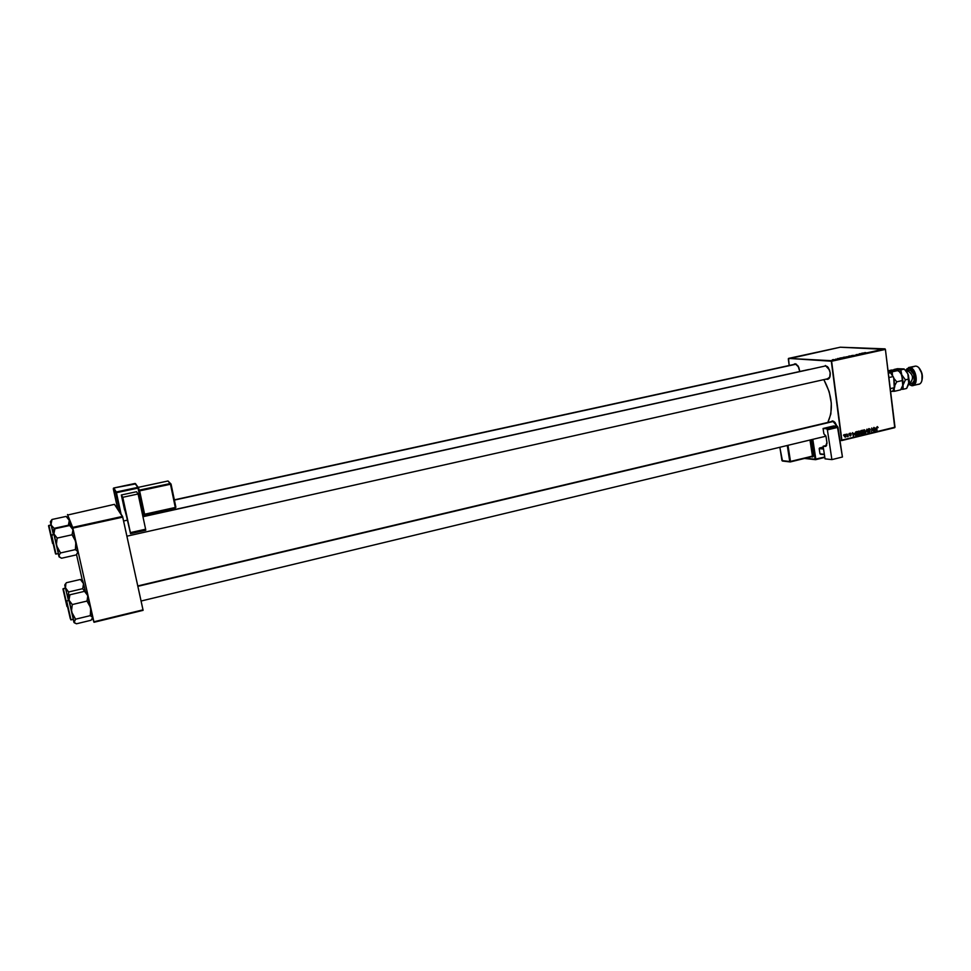 <?xml version="1.0" encoding="UTF-8"?>
<svg xmlns="http://www.w3.org/2000/svg" width="971" height="971" viewBox="0 0 971 971"><rect width="100%" height="100%" fill="white"/><g stroke="black" fill="none" stroke-linecap="round" stroke-linejoin="round"><path stroke-width="1.46" d="M795.176 363.724L798.004 365.836L799.788 371.505L798.745 367.196L795.176 363.724L793.441 364.562L795.176 363.724M827.171 379.345L826.26 379.091L827.911 379.273L829.671 377.525L830.181 372.694L828.397 367.706L825.362 365.509L829.513 369.951L830.241 373.301C830.363 377.161 829.343 379.175 827.171 379.345M832.608 420.892L834.926 422.324L836.978 426.196L832.608 420.892L830.593 421.79L832.608 420.892M832.438 421.341L833.13 421.317M825.896 365.933L827.608 366.722L825.896 365.933M827.826 422.434C833.604 409.823 832.268 395.549 823.845 379.637L829.161 391.604L831.31 403.171L830.848 413.998L827.826 422.434M788.306 358.906L789.192 365.484L788.513 358.408L831.237 360.678L885.018 348.856L840.231 347.217L788.306 358.906M845.984 357.025L848.678 356.575L845.972 356.903M841.966 357.741L839.806 358.056L841.966 357.741M864.918 352.534L866.302 352.813L864.918 352.534M856.191 354.621L859.056 354.342L856.191 354.621M854.771 355.337L857.077 354.84L854.771 355.337M851.3 355.859L853.995 355.41L851.3 355.859M848.375 356.345L851.531 356.054L848.375 356.345M863.802 352.946L861.641 353.262L863.802 352.946M861.969 353.541L859.274 353.784L861.969 353.541M837.645 358.517L839.454 358.493L837.645 358.517M843.18 357.328L846.202 357.231L843.18 357.328M832.329 359.95L834.235 359.61L832.329 359.95M835.691 359.124L836.735 359.149L835.691 359.124M831.613 361.236L841.857 440.106L895.007 427.191L885.406 349.402L831.613 361.236L788.513 358.408L840.231 347.217L885.406 349.402L885.018 348.856L831.237 360.678L841.626 440.591L894.752 427.677L885.406 349.402L831.613 361.236M857.611 433.552L858.036 431.573L859.481 431.258L859.432 434.656L858.303 434.85L857.611 433.552L858.704 434.959L859.796 434.146L860.015 432.411L858.934 431.051L857.611 433.552M854.128 433.272L853.339 436.234L852.441 432.653L852.999 433.552L854.128 433.272L852.999 433.552L852.441 432.653L853.339 436.234L854.128 433.272M877.359 426.585L878.112 427.58L877.104 427.276L876.667 430.578L876.837 427.034L876.716 427.798L877.383 427.009L878.112 427.58L877.359 426.585M868.208 429.898L868.96 428.612L870.089 429.121L868.523 429.655L869.967 430.881L869.628 432.265L868.365 431.961L869.737 431.318L868.208 429.898L869.737 431.318L868.232 431.488L869.3 432.411L870.065 431.221L868.523 429.789L869.288 428.988L870.186 429.595L869.057 428.587L868.208 429.898M865.586 433.26L866.921 429.146L867.868 432.702L866.727 429.74L865.586 433.26L866.727 429.74L867.868 432.702L866.921 429.146L865.586 433.26M862.879 432.277L863.304 430.299L864.748 429.983L864.894 433.139L863.692 433.624L862.928 432.568L863.959 433.673L865.052 432.872L865.282 431.136L864.202 429.777L862.879 432.277M843.556 435.336L843.896 434.705L843.556 435.336M860.415 431.901L860.84 430.711L862.454 430.226L862.382 434.037L860.755 434.037L860.415 431.901L861.131 434.28L862.382 434.037L862.454 430.226L860.415 431.901M875.757 428.041L874.98 430.978L874.082 427.422L874.64 428.32L875.757 428.041L874.64 428.32L874.082 427.422L874.98 430.978L875.757 428.041M873.378 429.898L873.754 427.495L873.682 431.294L872.043 428.49L871.667 431.779L871.74 427.98L873.378 430.796L871.74 427.98L871.667 431.779L872.043 428.49L873.682 431.294L873.754 427.495L873.378 429.898M850.317 433.115L851.227 433.879L849.977 433.782L851.082 435.008L850.256 435.967L849.625 435.299L850.73 435.032L849.71 433.576L851.227 433.879L850.317 433.115M855.742 431.937L857.187 431.5L857.114 435.311L855.184 434.911L855.742 431.937L855.026 434.268L855.912 435.554L857.114 435.311L857.187 431.5L855.742 431.937M844.321 436.27L844.624 434.729L845.777 434.547L845.692 436.938L844.333 436.367L845.243 437.205L846.069 435.239L845.316 434.34L844.321 436.27M846.627 434.595L846.967 433.964L846.627 434.595M847.889 434.85L848.205 436.44L847.246 436.659L847.889 434.85L847.185 436.634L848.205 436.44L847.889 434.85M848.872 434.049L849.212 433.43L848.872 434.049M839.939 440.349L841.626 440.591L895.007 427.191L841.626 440.591L839.939 440.349M76.551 554.635L82.414 580.682L76.551 554.635M67.521 514.509L72.655 527.387L122.552 516.414L114.469 504.35L67.63 515.031L114.469 504.35L122.747 517.142L72.837 528.115L93.908 621.78L143.016 609.849L122.552 516.414L72.655 527.387L67.521 514.509M94.005 622.277L143.089 610.346L122.747 517.142L72.837 528.115L72.655 527.387L94.005 622.277L143.016 609.849L94.005 622.277L92.621 618.26L94.005 622.277M809.632 369.453L808.248 369.635L809.632 369.453M806.901 370.06L807.569 369.817M829.865 377.039L827.559 378.702L829.865 377.039M861.168 432.241L860.634 430.93L862.114 430.76L862.09 432.046L861.131 432.241L862.09 432.046L862.114 430.76L860.986 430.602L862.114 430.76L860.864 431.27L861.18 432.241M861.143 433.831L862.382 434.037L860.573 433.406L861.544 432.617L860.816 432.52L862.078 432.483L862.066 433.673L861.241 433.843L862.066 433.673L862.078 432.483L860.84 432.326L862.078 432.483L860.634 433.77M860.84 434.134L861.58 434.231L860.84 434.134M863.559 433.564L864.178 433.649L863.559 433.564M864.943 431.197L863.984 433.236L862.879 432.192L864.02 430.25L863.413 430.165L864.943 431.197L863.583 430.541L863.632 433.102L864.639 432.848L864.943 431.197M868.475 428.939L869.094 429.024L868.475 428.939M868.28 430.226L869.154 430.335L868.28 430.226M868.341 430.347L869.591 430.505L868.341 430.347M868.669 432.326L869.3 432.411L868.669 432.326M876.995 430.493L876.716 427.762L876.995 430.493M874.386 428.357L875.636 428.514L875.174 430.517L874.398 428.684L875.636 428.514L874.386 428.357M849.843 433.382L850.475 433.43M850.414 434.365L851.082 435.008L850.414 434.365M850.487 435.943L851.082 435.008L849.625 435.299L850.487 435.943M852.781 433.588L854.007 433.746L853.545 435.773L852.756 433.916L854.007 433.746L852.781 433.588M855.888 435.105L857.114 435.311L855.39 435.263L855.014 434.158L856.422 432.131L855.633 432.022L856.847 432.022L856.798 434.947L855.888 435.105L856.798 434.947L856.847 432.022L855.827 431.889L856.847 432.022L855.439 433.066L855.888 435.105M855.524 435.396L856.325 435.506L855.524 435.396M859.396 434.086L858.728 434.51L857.611 433.467L858.146 431.44L859.687 432.471L859.493 433.928L859.711 433.03L858.57 431.585L858.121 434.098L859.384 434.122M858.291 434.838L858.922 434.923L858.291 434.838M845.741 435.36L845.122 436.877L844.309 436.149L844.709 434.632L845.741 435.36L844.867 434.935L844.928 436.816L845.741 435.36M850.499 356.029L849.516 356.406L850.499 356.029M849.759 355.932L848.581 356.248L849.759 355.932M853.121 355.362L851.239 355.702L853.121 355.362M863.874 352.995L862.988 353.262L863.874 352.995M842.039 357.789L841.129 358.056L842.039 357.789M844.442 357.097L845.68 357.34L843.763 357.607L845.68 357.279L844.442 357.097M833.519 359.598L832.341 359.804L833.519 359.598M875.174 430.517L875.636 428.514L874.75 428.733L875.174 430.517M853.545 435.773L854.007 433.746L853.108 433.964L853.545 435.773M86.941 592.589L84.513 591.339L69.9 594.786L84.513 591.339L86.201 592.176L84.513 591.339L87.839 595.684L87.026 592.796L84.513 591.339L87.839 595.684L87.002 601.061L72.279 604.557L68.977 600.151L69.9 594.786L68.31 597.019M86.904 592.723L92.682 618.09L91.031 620.263L76.491 623.783L73.954 622.35L73.213 619.389L74.027 622.593L75.604 619.182L90.279 615.638L92.731 617.459L91.031 620.263L76.491 623.783L74.767 623.042L73.978 621.367L75.604 619.182L72.412 614.242L71.551 610.431L72.279 604.557L87.002 601.061L90.74 607.858L90.279 615.638L75.604 619.182L71.83 612.385L73.954 621.998L71.551 610.431L72.279 604.557L68.977 600.151L71.83 612.385L68.82 598.852L69.9 594.786L68.625 596.303M70.264 618.563L66.307 601.28L70.264 618.563M73.238 619.158L71.017 619.911L66.683 600.976L70.725 619.704M68.917 600.26L73.298 619.364L68.977 600.43L66.683 600.976L68.917 600.26L66.465 601.098M90.728 613.708L90.279 615.638L92.731 617.459L90.74 607.858L90.728 613.708M90.74 607.858L87.839 595.684L87.002 601.061L90.74 607.858M66.914 603.756L70.021 617.447L66.914 603.756M833.81 421.353L137.87 586.326L833.81 421.353M55.019 551.649L51.815 537.485L55.068 551.686M142.943 516.718L825.823 365.873M127.371 520.153L123.584 520.99M828.129 378.666L126.91 536.186L828.287 378.629M72.157 526.889L69.669 525.517L54.898 528.746L69.669 525.517L71.417 526.525L69.669 525.517L72.983 529.668L72.23 527.022L69.669 525.517L72.983 529.668L72.06 534.79L57.168 538.08L53.903 533.868L54.898 528.746L53.332 531.21M72.133 526.974L77.923 552.511L76.296 554.89L61.586 558.228L59.037 556.735L58.248 553.64L59.085 556.905L58.964 555.363L60.554 552.948L75.398 549.61L77.959 551.783L76.296 554.89L61.586 558.228L59.826 557.305L58.964 555.363L60.554 552.948L57.325 547.899L56.439 544.027L57.168 538.08L72.06 534.79L75.859 541.733L75.398 549.61L60.554 552.948L56.731 546.005L58.952 556.08L56.439 544.027L57.168 538.08L53.903 533.868L56.731 546.005L53.757 532.63L54.898 528.746L53.636 530.421M58.296 553.494L53.963 534.463L51.645 534.972L56.027 554.138L51.281 535.349L55.505 553.761M55.493 553.725L51.317 535.446L55.529 553.834L51.317 535.446L53.963 534.463L51.463 535.057M53.927 534.353L58.345 553.616L55.796 554.016M77.959 551.783L75.859 541.733L75.398 549.61L77.959 551.783M51.451 536.223L55.165 552.463L51.487 536.247M75.859 541.733L72.983 529.668L72.06 534.79L75.859 541.733M63.431 591.036L66.489 604.411L63.431 591.036M64.863 584.906L65.166 584.202M66.38 582.721L80.375 579.469L66.38 582.721L64.79 585.064L66.38 582.721M64.851 585.574L65.36 588.001L64.79 585.064L65.482 587.807L65.834 584.008L65.482 587.807L68.201 599.471L68.625 591.982L65.482 587.807L68.407 600.369L65.433 587.977L63.091 588.766M82.511 580.804L80.375 579.469L83.542 583.595L82.717 588.681L68.625 591.982L68.443 600.369L65.494 588.135L62.994 589.094L66.975 606.511L62.945 588.948L66.926 606.329L62.994 589.094L65.433 587.977M64.839 585.549L65.919 588.996L68.625 591.982L82.717 588.681L84.756 591.436L82.717 588.681L83.542 583.595L85.509 591.764L82.741 581.301M82.705 580.694L83.542 583.595L80.375 579.469L82.001 580.294M63.297 588.644L67.448 606.778L63.297 588.644M63.188 589.931L66.756 605.503L63.188 589.931M49.096 528.103L52.118 541.381L49.096 528.103M174.392 500.089L796.378 364.137L174.392 500.089M50.48 522.422L51.997 519.473L50.795 521.087L51.997 519.473L66.149 516.414L51.997 519.473L50.358 521.694L51.038 524.328L51.997 519.473L50.905 523.151L53.405 534.463L50.516 522.592M51.075 524.85L53.369 534.475L51.111 524.935L48.586 525.869L52.604 543.481L48.55 525.797L52.568 543.384L48.586 525.869L51.111 524.935L48.72 525.505M68.358 517.992L66.149 516.414L69.293 520.359L68.407 525.214L54.158 528.333L51.463 525.469L54.158 528.333L68.82 525.699L69.293 520.359L70.689 526.015L68.577 518.393M53.49 534.451L53.441 532.533L53.49 534.451M53.721 530.215L54.158 528.333L53.721 530.215M68.528 517.749L69.293 520.359L66.149 516.414L67.824 517.397M48.89 525.42L53.077 543.76L48.89 525.42M48.781 526.731L52.41 542.619L48.781 526.731M891.22 373.544L893.696 377.561L893.138 376.578L888.878 377.549L893.138 376.578L890.443 372.755L888.247 372.488L890.443 372.755L888.344 373.228L890.443 372.755L893.696 377.561L894.801 386.494L894.497 387.66L890.249 388.643L894.497 387.66L892.713 391.155L894.801 386.494L894.315 388.303L893.696 377.561L890.844 373.143M890.613 391.641L892.713 391.155L890.613 391.641M912.679 385.621L918.651 384.237C925.108 383.266 922.062 365.982 915.447 366.116L909.099 368.07C915.932 368.033 918.117 386.252 911.186 385.293L911.672 385.693C919.015 386.725 916.709 367.426 909.463 367.463C916.054 367.341 919.112 384.65 912.679 385.621L908.783 384.346L911.672 385.693L908.807 384.298L911.186 385.293L913.978 384.067L915.495 380.329L915.204 375.352L912.255 369.696L909.099 368.07L915.447 366.116C922.717 366.067 925.011 385.329 917.631 384.322M921.916 380.486C923.057 375.898 922.122 371.784 919.088 368.143L922.049 373.774L921.916 380.486M910.664 382.368C913.675 378.132 912.934 374.466 908.443 371.347C913.068 374.733 913.723 378.423 910.397 382.453L909.196 382.732L910.13 383.278L910.956 383.472L910.191 382.501L910.956 383.472L912.509 383.072L914.112 380.705L913.723 374.345L910.155 370.085L906.659 371.675M892.495 375.194L892.143 371.857L898.248 370.461L901.137 373.859L902.884 380.414L896.755 381.821L893.793 378.277L896.755 381.821L902.884 380.414L903.018 384.856L900.615 389.857L894.522 391.277L894.133 388.813L894.522 391.277L900.615 389.857L901.404 388.618L903.018 384.856L901.828 375.146L903.018 384.856L905.421 379.831L899.34 371.553L901.828 375.146L900.797 369.89L896.099 369.975L898.248 370.461L888.186 371.966L892.143 371.857L892.495 375.194M894.704 385.718L896.755 381.821L894.704 385.718M891.876 391.349L894.522 391.277L891.876 391.349M891.451 370.06L888.052 370.825L896.099 369.975L899.316 371.529L901.828 375.146L902.775 385.705L905.421 379.831L908.929 379.018L908.82 384.237L907.873 373.762L909.366 381.166L906.647 388.449L903.151 389.262L903.018 384.856L903.151 389.262L906.647 388.449L909.05 383.46L908.929 379.018L905.421 379.831L901.828 375.146L900.833 371.189L900.797 369.89L904.292 369.101L907.873 373.762L905.992 370.825L908.383 375.073L908.929 379.018L907.873 373.762L904.292 369.101L893.672 369.963L897.459 368.701L903.989 368.931L897.459 368.701L893.975 369.49L896.099 369.975L891.451 370.06M893.866 378.908L894.631 385.147L893.866 378.908M901.828 389.322L903.151 389.262L901.828 389.322M905.591 370.4L909.463 367.463L905.591 370.4M915.447 366.116L908.54 367.548M905.627 370.437L907.145 368.616L909.099 368.07L905.627 370.437M908.443 371.347L909.317 369.902L908.516 369.987L906.635 371.638M909.317 369.902C914.706 369.878 916.418 384.213 910.956 383.472M135.77 483.959L137.809 487.381L116.253 491.994L115.719 492.758L113.291 488.741L115.719 492.758L116.253 491.994L113.789 487.988L113.291 488.741L117.734 509.217L113.291 488.741L113.801 487.988L134.993 483.473L137.809 487.381L116.253 491.994L113.801 487.988L135.576 483.922M121.326 494.992L124.579 510.03L121.326 494.992L122.771 497.298L138.1 493.996L136.51 491.739L121.326 494.992L136.51 491.739L138.1 493.996L145.614 529.207L138.1 493.996L122.771 497.298L130.393 532.618L122.771 497.298L121.326 494.992M125.028 510.77L126.618 516.645L125.028 510.77M145.735 530.227L145.614 529.207L130.393 532.618L130.551 533.662L126.618 516.645L130.527 533.637L145.759 530.251L145.614 529.207L130.393 532.618L130.527 533.637M115.719 492.758L120.04 512.676L115.719 492.758L116.447 492.71L121.108 514.266L116.447 492.71L138.016 488.097L116.447 492.71L116.253 491.994L115.719 492.758M144.06 516.463L138.016 488.097L144.06 516.463M170.277 483.534L139.423 490.149L138.938 489.469L139.63 490.865L170.483 484.238L175.326 507.457L144.606 514.229L139.63 490.865L170.483 484.238L175.387 507.979L175.885 507.214L171.042 484.007L175.387 507.979L144.363 514.897L139.169 490.161L170.277 483.534L170.483 484.238L168.044 480.985L170.277 483.534M138.222 487.357L168.032 480.985L138.234 487.357L168.032 480.985L171.017 484.056M113.486 488.146L135.26 483.473L138.598 487.867L137.809 487.381L138.574 487.915L144.63 516.341M144.667 516.329L138.598 487.879M137.809 487.381L138.016 488.097L137.809 487.381M812.084 439.523L815.094 459.259L805.542 458.191L815.094 459.259L824.767 456.977L815.834 459.174L812.812 439.341L815.834 459.174L815.094 459.259L812.084 439.523M811.258 456.783L812.873 456.94L813.2 456.176L810.712 439.851L813.176 455.969L790.491 461.431L787.991 445.313L790.491 461.431L789.751 461.516L787.263 445.495L789.751 461.516L781.958 460.594L790.345 461.929L812.436 456.054L809.984 440.021L812.436 456.054L813.176 455.969L812.763 456.953L812.436 456.054L812.763 456.953L811.258 456.783M826.685 445.373L823.129 446.235L825.047 458.858L823.129 446.235L826.054 446.199L827.013 443.237L825.945 436.064L823.869 433.782L823.068 428.49L826.758 428.769L827.353 429.643L831.892 459.611L825.047 458.858L831.892 459.611L827.389 429.85L837.985 427.325L842.44 457.001L831.892 459.611L842.44 457.001L837.342 426.245L833.616 425.966L837.22 426.22L826.637 428.745L823.068 428.49L833.616 425.966L823.068 428.49L823.869 433.782L826.054 436.586L826.94 442.412L825.617 446.405L823.129 446.235L826.685 445.373M837.22 426.22L826.637 428.745L827.389 429.85L837.985 427.325L837.22 426.22M820.507 454.246L824.415 454.646L819.973 453.833L819.184 448.614L823.566 449.051L819.184 448.614L823.262 447.085L819.548 447.983L823.457 448.371L819.548 447.983L819.184 448.614L819.973 453.833L824.355 454.294L820.507 454.246M779.883 447.267L781.958 460.594L779.883 447.267M781.946 460.521L790.006 461.893M782.492 461.007L779.822 447.291M790.394 461.905L812.278 456.54L790.345 461.929M815.628 459.671L824.828 457.402L815.543 459.671M804.571 458.433L815.349 459.635M174.343 499.847L795.625 364.076M137.785 585.95L833.009 421.208M144.63 516.196L808.248 369.635M863.85 433.224L863.134 433.127M864.166 430.226L863.45 430.129M869.288 428.988L868.511 428.891M868.96 431.974L868.329 431.901M858.582 434.498L857.866 434.389M858.91 431.5L858.182 431.403M86.213 592.868L87.22 593.427M141.086 601.025L825.969 436.173M71.72 527.35L72.461 527.763M82.948 581.423L81.928 580.852M68.795 518.514L68.031 518.077M130.551 533.662L145.759 530.251M782.408 461.019L790.103 461.929M815.434 459.671L804.51 458.446"/></g></svg>
